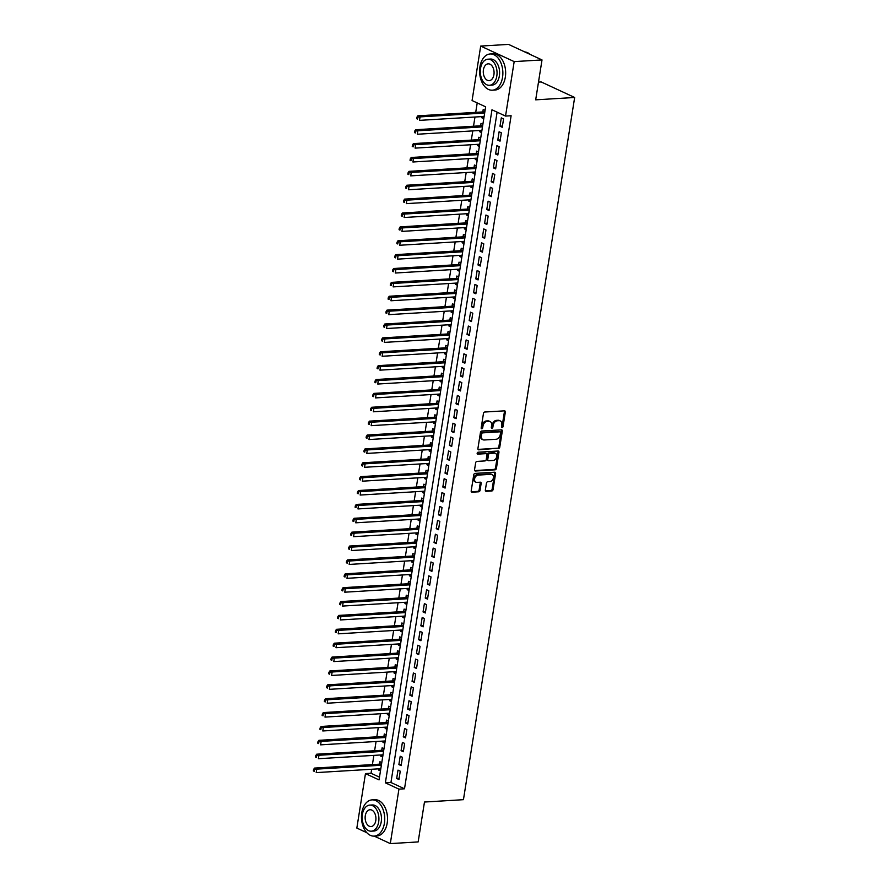 <?xml version="1.0" encoding="UTF-8"?>
<svg xmlns="http://www.w3.org/2000/svg" width="888" height="888" viewBox="0 0 888 888"><rect width="100%" height="100%" fill="white"/><g stroke="black" fill="none" stroke-linecap="round" stroke-linejoin="round"><path stroke-width="1.33" d="M502.109 427.605A0.999 0.722 114.9 0 0 503.03 426.606L505.328 412.132A1.421 1.032 114.9 0 0 504.44 410.844L484.77 412.021A1.421 1.032 114.9 0 0 483.461 413.453L481.174 427.927A0.999 0.722 114.9 0 0 482.695 427.838L482.994 425.963A4.562 3.308 114.9 0 1 487.19 421.389L488.822 421.289A4.562 3.308 114.9 0 1 490.054 421.511A4.562 3.308 114.9 0 1 491.63 425.441L491.33 427.317A0.999 0.722 114.9 0 0 492.862 427.217L493.162 425.352A4.562 3.308 114.9 0 1 497.347 420.779L498.989 420.679A4.562 3.308 114.9 0 1 500.221 420.901A4.562 3.308 114.9 0 1 501.798 424.83L501.498 426.706A0.999 0.722 114.9 0 0 502.109 427.605M501.509 427.106A0.999 0.722 114.9 0 0 502.131 426.185L504.417 411.721A1.421 1.032 114.9 0 0 504.295 410.844M481.174 428.327A0.999 0.722 114.9 0 0 481.796 427.417L482.095 425.541L482.994 425.963M491.341 427.716A0.999 0.722 114.9 0 0 491.963 426.806L492.252 424.93L493.162 425.352M485.348 490.043A1.421 1.032 114.9 0 0 486.224 491.33L491.752 490.997A1.421 1.032 114.9 0 0 493.062 489.577L495.604 473.504A1.421 1.032 114.9 0 0 494.727 472.205L475.047 473.393A1.421 1.032 114.9 0 0 473.748 474.814L471.195 490.886A1.421 1.032 114.9 0 0 472.072 492.185L478.743 491.786A1.421 1.032 114.9 0 0 480.053 490.354L481.141 483.483A1.421 1.032 114.9 0 0 480.264 482.184L476.956 482.384A3.807 2.764 114.9 0 1 475.935 482.195A3.807 2.764 114.9 0 1 474.769 478.232A3.807 2.764 114.9 0 1 478.11 475.091L491.064 474.314A3.807 2.764 114.9 0 1 492.085 474.503A3.807 2.764 114.9 0 1 493.251 478.466A3.807 2.764 114.9 0 1 489.91 481.607L487.745 481.729A1.421 1.032 114.9 0 0 486.446 483.161L485.348 490.043M366.833 832.7L356.843 828.071L365.468 773.603L379.043 779.897L485.647 106.838L472.072 100.544L480.697 46.076L508.535 44.4L542.013 59.929L535.686 99.833L574.658 97.48L463.447 799.677L424.475 802.031L418.148 841.924L390.309 843.6L374.17 836.108A18.137 11.611 -93.4 0 0 384.404 823.243A18.137 11.611 -93.4 0 0 372.005 799.888A18.137 11.611 -93.4 0 0 361.793 812.753A18.137 11.611 -93.4 0 0 374.192 836.108L376.967 835.941A18.137 11.611 -93.4 0 0 387.19 823.076A18.137 11.611 -93.4 0 0 374.791 799.722L372.005 799.888M542.013 59.929L514.174 61.605L505.538 116.073L491.974 109.779L385.37 782.839L398.945 789.132L390.309 843.6M497.114 112.166L390.942 782.495L404.506 788.799L511.111 115.74L505.538 116.073M404.506 788.799L398.945 789.132M498.457 448.64A1.421 1.032 114.9 0 0 499.766 447.208L502.308 431.135A1.421 1.032 114.9 0 0 501.431 429.836L481.762 431.024A1.421 1.032 114.9 0 0 480.452 432.456L477.911 448.529A1.421 1.032 114.9 0 0 478.787 449.828L497.558 448.218A1.421 1.032 114.9 0 0 498.867 446.797L501.409 430.713A1.421 1.032 114.9 0 0 501.287 429.848M498.956 452.325L496.414 468.398A1.421 1.032 114.9 0 1 495.104 469.819L475.424 471.006A1.421 1.032 114.9 0 1 474.547 469.708L475.646 462.837A1.421 1.032 114.9 0 1 476.945 461.405L484.926 460.928A1.421 1.032 114.9 0 0 486.236 459.496L486.957 454.934A1.421 1.032 114.9 0 0 486.08 453.635L477.777 454.134A0.999 0.722 114.9 0 1 478.077 452.225L498.079 451.026A1.421 1.032 114.9 0 1 498.956 452.325L498.057 451.903L495.504 467.976L496.414 468.398M378.788 768.83L378.588 770.063L380.619 769.94M381.785 762.603L379.909 761.738L379.52 764.168M380.985 754.955L380.786 756.188L382.817 756.065M383.982 748.728L382.106 747.863L381.718 750.282M383.183 741.08L382.983 742.313L385.015 742.19M386.18 734.853L384.304 733.976L383.916 736.407M385.381 727.194L385.181 728.426L387.212 728.304M388.378 720.978L386.502 720.101L386.114 722.532M387.579 713.319L387.379 714.551L389.41 714.429M390.576 707.092L388.7 706.226L388.311 708.657M389.776 699.444L389.577 700.676L391.608 700.554M392.774 693.217L390.898 692.351L390.509 694.782M391.974 685.569L391.775 686.801L393.806 686.679M394.971 679.342L393.095 678.476L392.707 680.896M394.172 671.694L393.972 672.926L396.004 672.793M397.169 665.467L395.293 664.59L394.905 667.021M396.37 657.808L396.17 659.04L398.201 658.918M399.367 651.581L397.491 650.715L397.103 653.146M398.568 643.933L398.368 645.165L400.399 645.043M401.565 637.706L399.689 636.84L399.3 639.271M400.766 630.058L400.566 631.29L402.597 631.168M403.763 623.831L401.887 622.965L401.498 625.396M402.963 616.183L402.764 617.415L404.795 617.293M405.96 609.956L404.084 609.09L403.696 611.51M405.161 602.297L404.961 603.529L406.993 603.407M408.158 596.081L406.282 595.204L405.894 597.635M407.359 588.422L407.159 589.654L409.19 589.532M410.356 582.195L408.48 581.329L408.091 583.76M409.557 574.547L409.357 575.779L411.388 575.657M412.554 568.32L410.678 567.454L410.289 569.885M411.755 560.672L411.555 561.904L413.586 561.782M414.752 554.445L412.876 553.579L412.487 555.999M413.952 546.797L413.753 548.029L415.784 547.907M416.949 540.57L415.073 539.693L414.685 542.124M416.15 532.911L415.95 534.143L417.982 534.021M419.147 526.695L417.271 525.818L416.883 528.249M418.348 519.036L418.148 520.268L420.179 520.146M421.345 512.809L419.469 511.943L419.081 514.374M420.546 505.161L420.346 506.393L422.377 506.271M423.543 498.934L421.667 498.068L421.278 500.499M422.744 491.286L422.544 492.518L424.575 492.396M425.741 485.059L423.865 484.193L423.476 486.613M424.941 477.411L424.742 478.632L426.773 478.51M427.938 471.184L426.062 470.307L425.674 472.738M427.139 463.525L426.939 464.757L428.971 464.635M430.136 457.298L428.26 456.432L427.872 458.863M429.337 449.65L429.137 450.882L431.168 450.76M432.334 443.423L430.458 442.557L430.07 444.988M431.535 435.775L431.335 437.007L433.366 436.885M434.532 429.548L432.656 428.682L432.267 431.102M433.733 421.9L433.533 423.132L435.564 423.01M436.73 415.673L434.854 414.796L434.465 417.227M435.93 408.014L435.731 409.246L437.762 409.124M438.927 401.798L437.051 400.921L436.663 403.352M438.128 394.139L437.928 395.371L439.96 395.249M441.125 387.912L439.249 387.046L438.872 389.477M440.326 380.264L440.126 381.496L442.157 381.374M443.323 374.037L441.447 373.171L441.07 375.602M442.524 366.389L442.324 367.621L444.355 367.499M445.521 360.162L443.645 359.296L443.267 361.716M444.721 352.514L444.522 353.746L446.553 353.624M447.719 346.287L445.843 345.41L445.465 347.841M446.919 338.628L446.72 339.86L448.751 339.738M449.916 332.412L448.04 331.535L447.663 333.966M449.117 324.753L448.917 325.985L450.949 325.863M452.114 318.526L450.238 317.66L449.861 320.091M451.315 310.878L451.115 312.11L453.146 311.988M454.312 304.651L452.436 303.785L452.059 306.216M453.513 297.003L453.313 298.235L455.344 298.113M456.51 290.776L454.634 289.91L454.256 292.33M455.711 283.128L455.511 284.349L457.542 284.227M458.708 276.901L456.832 276.024L456.454 278.455M457.908 269.242L457.709 270.474L459.74 270.352M460.905 263.014L459.029 262.149L458.652 264.58M460.106 255.367L459.917 256.599L461.938 256.477M463.103 249.139L461.227 248.274L460.85 250.705M462.304 241.492L462.115 242.724L464.135 242.602M465.301 235.264L463.425 234.399L463.048 236.819M464.502 227.617L464.313 228.849L466.333 228.727M467.499 221.389L465.623 220.513L465.245 222.944M466.7 213.731L466.511 214.963L468.531 214.841M469.697 207.514L467.821 206.638L467.443 209.069M468.897 199.856L468.709 201.088L470.729 200.966M471.894 193.628L470.018 192.763L469.641 195.194M471.095 185.981L470.906 187.213L472.938 187.091M474.092 179.753L472.216 178.888L471.839 181.319M473.293 172.106L473.104 173.338L475.136 173.216M476.29 165.878L474.414 165.013L474.037 167.432M475.491 158.231L475.302 159.463L477.333 159.329M478.488 152.003L476.612 151.127L476.234 153.557M477.689 144.344L477.5 145.577L479.531 145.454M480.686 138.117L478.81 137.252L478.432 139.682M479.886 130.469L479.698 131.702L481.729 131.579M482.883 124.242L481.007 123.377L480.63 125.807M502.242 127.273L503.563 118.948L501.298 117.893L499.988 126.218L502.242 127.273M500.044 141.148L501.365 132.823L499.1 131.768L497.791 140.093L500.044 141.148M497.846 155.023L499.167 146.698L496.903 145.654L495.582 153.979L497.846 155.023M495.648 168.898L496.969 160.573L494.705 159.529L493.384 167.854L495.648 168.898M493.451 182.784L494.771 174.448L492.507 173.404L491.186 181.729L493.451 182.784M491.253 196.659L492.574 188.334L490.309 187.279L488.988 195.604L491.253 196.659M489.055 210.534L490.376 202.209L488.111 201.154L486.791 209.49L489.055 210.534M486.857 224.409L488.178 216.084L485.914 215.04L484.593 223.365L486.857 224.409M484.659 238.284L485.98 229.959L483.716 228.915L482.395 237.24L484.659 238.284M482.462 252.17L483.782 243.845L481.518 242.79L480.197 251.115L482.462 252.17M480.264 266.045L481.585 257.72L479.32 256.665L477.999 264.99L480.264 266.045M478.066 279.92L479.387 271.595L477.122 270.54L475.802 278.876L478.066 279.92M475.868 293.795L477.189 285.47L474.925 284.426L473.604 292.751L475.868 293.795M473.67 307.681L474.991 299.345L472.727 298.301L471.406 306.626L473.67 307.681M471.473 321.556L472.793 313.231L470.529 312.176L469.208 320.501L471.473 321.556M469.275 335.431L470.596 327.106L468.331 326.051L467.01 334.376L469.275 335.431M467.077 349.306L468.398 340.981L466.133 339.938L464.813 348.263L467.077 349.306M464.879 363.181L466.2 354.856L463.936 353.813L462.615 362.138L464.879 363.181M462.681 377.067L464.002 368.742L461.738 367.688L460.417 376.013L462.681 377.067M460.484 390.942L461.804 382.617L459.54 381.563L458.219 389.888L460.484 390.942M458.286 404.817L459.607 396.492L457.342 395.438L456.021 403.774L458.286 404.817M456.088 418.692L457.409 410.367L455.144 409.324L453.824 417.649L456.088 418.692M453.89 432.578L455.211 424.242L452.947 423.199L451.626 431.524L453.89 432.578M451.692 446.453L453.013 438.128L450.749 437.074L449.428 445.399L451.692 446.453M449.495 460.328L450.815 452.003L448.551 450.949L447.23 459.274L449.495 460.328M447.297 474.203L448.618 465.878L446.353 464.824L445.032 473.16L447.297 474.203M445.099 488.078L446.42 479.753L444.155 478.71L442.835 487.035L445.099 488.078M442.901 501.964L444.222 493.628L441.958 492.585L440.637 500.91L442.901 501.964M440.703 515.839L442.024 507.514L439.76 506.46L438.439 514.785L440.703 515.839M438.506 529.714L439.826 521.389L437.562 520.335L436.241 528.66L438.506 529.714M436.308 543.589L437.629 535.264L435.364 534.221L434.043 542.546L436.308 543.589M434.11 557.464L435.431 549.139L433.166 548.096L431.846 556.421L434.11 557.464M431.912 571.35L433.233 563.025L430.969 561.971L429.648 570.296L431.912 571.35M429.714 585.225L431.035 576.9L428.771 575.846L427.45 584.171L429.714 585.225M427.517 599.1L428.837 590.775L426.573 589.721L425.252 598.057L427.517 599.1M425.319 612.975L426.64 604.65L424.375 603.607L423.054 611.932L425.319 612.975M423.121 626.861L424.442 618.525L422.177 617.482L420.857 625.807L423.121 626.861M420.923 640.736L422.244 632.411L419.98 631.357L418.659 639.682L420.923 640.736M418.725 654.611L420.046 646.286L417.782 645.232L416.461 653.557L418.725 654.611M416.528 668.486L417.837 660.161L415.584 659.118L414.263 667.443L416.528 668.486M414.33 682.361L415.639 674.036L413.386 672.993L412.065 681.318L414.33 682.361M412.132 696.248L413.442 687.911L411.188 686.868L409.868 695.193L412.132 696.248M409.934 710.123L411.244 701.798L408.991 700.743L407.67 709.068L409.934 710.123M407.736 723.998L409.046 715.673L406.793 714.618L405.472 722.954L407.736 723.998M405.539 737.873L406.848 729.548L404.595 728.504L403.274 736.829L405.539 737.873M403.341 751.748L404.651 743.423L402.397 742.379L401.076 750.704L403.341 751.748M401.143 765.634L402.453 757.309L400.199 756.254L398.879 764.579L401.143 765.634M398.002 770.129L396.681 778.454L398.945 779.509L400.255 771.184L398.002 770.129M477.211 102.93L475.713 112.354M474.98 117.027L473.515 126.229M472.782 130.902L471.317 140.115M470.585 144.777L469.119 153.99M468.387 158.652L466.922 167.865M466.189 172.527L464.724 181.74M463.991 186.413L462.526 195.615M461.793 200.288L460.328 209.501M459.596 214.163L458.13 223.376M457.398 228.038L455.933 237.251M455.2 241.913L453.735 251.126M453.002 255.8L451.537 265.001M450.804 269.675L449.339 278.888M448.607 283.55L447.141 292.763M446.409 297.425L444.944 306.638M444.211 311.311L442.746 320.513M442.013 325.186L440.548 334.399M439.815 339.061L438.35 348.274M437.618 352.936L436.152 362.149M435.42 366.811L433.955 376.024M433.222 380.697L431.757 389.899M431.024 394.572L429.559 403.785M428.826 408.447L427.361 417.66M426.629 422.322L425.163 431.535M424.431 436.197L422.966 445.41M422.233 450.083L420.768 459.296M420.024 463.958L418.57 473.171M417.826 477.833L416.372 487.046M415.628 491.708L414.174 500.921M413.431 505.594L411.976 514.796M411.233 519.469L409.779 528.682M409.035 533.344L407.581 542.557M406.837 547.219L405.383 556.432M404.639 561.094L403.185 570.307M402.442 574.98L400.988 584.182M400.244 588.855L398.79 598.068M398.046 602.73L396.592 611.943M395.848 616.605L394.394 625.818M393.65 630.48L392.196 639.693M391.453 644.366L389.999 653.579M389.255 658.241L387.801 667.454M387.057 672.116L385.603 681.329M384.859 685.991L383.405 695.204M382.661 699.877L381.207 709.079M380.464 713.752L379.01 722.965M378.266 727.627L376.812 736.84M376.068 741.502L374.614 750.715M373.87 755.377L372.416 764.59M371.672 769.263L371.04 773.259L379.476 777.178M485.081 110.367L483.205 109.502L482.828 111.932M482.084 116.594L481.895 117.827L483.76 118.692M479.698 131.702L481.562 132.567M477.5 145.577L479.365 146.453M475.302 159.463L477.167 160.328M473.104 173.338L474.969 174.203M470.906 187.213L472.771 188.078M468.709 201.088L470.573 201.953M466.511 214.963L468.376 215.84M464.313 228.849L466.178 229.715M462.115 242.724L463.98 243.59M459.917 256.599L461.782 257.464M457.709 270.474L459.584 271.351M455.511 284.349L457.387 285.226M453.313 298.235L455.189 299.101M451.115 312.11L452.991 312.976M448.917 325.985L450.793 326.851M446.72 339.86L448.595 340.737M444.522 353.746L446.398 354.612M442.324 367.621L444.2 368.487M440.126 381.496L442.002 382.362M437.928 395.371L439.804 396.248M435.731 409.246L437.606 410.123M433.533 423.132L435.409 423.998M431.335 437.007L433.211 437.873M429.137 450.882L431.013 451.748M426.939 464.757L428.815 465.634M424.742 478.632L426.617 479.509M422.544 492.518L424.42 493.384M420.346 506.393L422.222 507.259M418.148 520.268L420.024 521.134M415.95 534.143L417.826 535.02M413.753 548.029L415.628 548.895M411.555 561.904L413.431 562.77M409.357 575.779L411.233 576.645M407.159 589.654L409.035 590.531M404.961 603.529L406.837 604.406M402.764 617.415L404.639 618.281M400.566 631.29L402.442 632.156M398.368 645.165L400.244 646.031M396.17 659.04L398.046 659.917M393.972 672.926L395.848 673.792M391.775 686.801L393.65 687.667M389.577 700.676L391.453 701.542M387.379 714.551L389.255 715.417M385.181 728.426L387.057 729.303M382.983 742.313L384.859 743.178M380.786 756.188L382.661 757.053M378.588 770.063L380.464 770.928M574.658 97.48L541.192 81.951L538.494 82.107M480.697 46.076L514.174 61.605M371.04 773.259L365.468 773.603M390.942 782.495L385.37 782.839M481.895 117.827L483.927 117.704M499.988 126.218L502.43 126.074M497.791 140.093L500.233 139.949M495.582 153.979L498.035 153.824M493.384 167.854L495.837 167.71M491.186 181.729L493.639 181.585M488.988 195.604L491.441 195.46M486.791 209.49L489.244 209.335M484.593 223.365L487.046 223.21M482.395 237.24L484.848 237.096M480.197 251.115L482.65 250.971M477.999 264.99L480.452 264.846M475.802 278.876L478.255 278.721M473.604 292.751L476.057 292.607M471.406 306.626L473.859 306.482M469.208 320.501L471.661 320.357M467.01 334.376L469.463 334.232M464.813 348.263L467.266 348.107M462.615 362.138L465.068 361.993M460.417 376.013L462.87 375.868M458.219 389.888L460.672 389.743M456.021 403.774L458.474 403.618M453.824 417.649L456.277 417.493M451.626 431.524L454.079 431.379M449.428 445.399L451.881 445.254M447.23 459.274L449.683 459.129M445.032 473.16L447.485 473.004M442.835 487.035L445.288 486.89M440.637 500.91L443.09 500.765M438.439 514.785L440.892 514.64M436.241 528.66L438.694 528.515M434.043 542.546L436.496 542.39M431.846 556.421L434.299 556.277M429.648 570.296L432.101 570.152M427.45 584.171L429.903 584.027M425.252 598.057L427.705 597.902M423.054 611.932L425.507 611.777M420.857 625.807L423.31 625.663M418.659 639.682L421.112 639.538M416.461 653.557L418.914 653.413M414.263 667.443L416.716 667.288M412.065 681.318L414.518 681.174M409.868 695.193L412.321 695.049M407.67 709.068L410.123 708.924M405.472 722.954L407.925 722.799M403.274 736.829L405.727 736.674M401.076 750.704L403.529 750.56M398.879 764.579L401.332 764.435M396.681 778.454L399.134 778.31M500.221 420.901L499.311 420.479A4.562 3.308 114.9 0 0 498.079 420.257L498.989 420.679M492.252 424.93A4.562 3.308 114.9 0 1 496.448 420.357L498.079 420.257M490.054 421.511L489.144 421.101A4.562 3.308 114.9 0 0 487.923 420.868L488.822 421.289M482.095 425.541A4.562 3.308 114.9 0 1 486.28 420.968L487.923 420.868M478.033 449.395L497.558 448.218M500.543 432.734A0.999 0.722 114.9 0 0 499.933 431.823L482.661 432.867A0.999 0.722 114.9 0 0 481.74 433.866L481.429 435.841A4.562 3.308 114.9 0 0 483.017 439.76A4.562 3.308 114.9 0 0 484.238 439.982L496.048 439.271A4.562 3.308 114.9 0 0 500.233 434.709L500.543 432.734M499.511 431.624A0.999 0.722 114.9 0 0 499.023 431.401L499.933 431.823M483.017 439.76L482.106 439.338A4.562 3.308 114.9 0 1 480.53 435.42L480.841 433.444A0.999 0.722 114.9 0 1 481.762 432.445L499.023 431.401M474.669 470.573L494.194 469.397A1.421 1.032 114.9 0 0 495.504 467.976M485.869 453.535A1.421 1.032 114.9 0 0 485.181 453.213L477.189 453.701M493.206 460.428A3.807 2.764 114.9 0 0 496.547 457.287A3.807 2.764 114.9 0 0 495.393 453.324A3.807 2.764 114.9 0 0 494.361 453.135L489.799 453.413A1.421 1.032 114.9 0 0 488.489 454.845L487.767 459.407A1.421 1.032 114.9 0 0 488.644 460.694L493.206 460.428M495.393 453.324L494.483 452.902A3.807 2.764 114.9 0 0 493.462 452.714L494.361 453.135M488.267 460.628L487.357 460.206A1.421 1.032 114.9 0 1 486.868 458.985L487.59 454.423A1.421 1.032 114.9 0 1 488.9 452.991L493.462 452.714M498.057 451.903A1.421 1.032 114.9 0 0 497.935 451.037M492.085 474.503L491.186 474.081A3.807 2.764 114.9 0 0 490.154 473.892L491.064 474.314M475.935 482.195L475.025 481.773A3.807 2.764 114.9 0 1 473.859 477.811A3.807 2.764 114.9 0 1 477.211 474.68L490.154 473.892M471.317 491.763L477.833 491.364A1.421 1.032 114.9 0 0 479.143 489.943L480.23 483.061A1.421 1.032 114.9 0 0 480.119 482.195M485.47 490.909L490.842 490.587A1.421 1.032 114.9 0 0 492.152 489.155L494.694 473.082A1.421 1.032 114.9 0 0 494.583 472.216M484.926 111.344L484.149 111.744A1.454 1.054 -65.1 0 1 483.716 111.877L417.793 115.84L420.057 116.894L419.502 120.368L484.115 116.472M484.67 112.998L420.057 116.894L416.861 117.283L416.639 118.67L417.549 119.092L417.771 117.704M417.549 119.092L416.639 118.67M416.861 117.283L417.793 115.84M530.236 54.468A18.137 11.611 -93.4 0 0 524.83 51.959M502.541 77.334A18.137 11.611 -93.4 0 0 490.143 53.979A18.137 11.611 -93.4 0 0 479.931 66.833A18.137 11.611 -93.4 0 0 492.329 90.199A18.137 11.611 -93.4 0 0 502.541 77.334M492.329 90.199L495.116 90.021A18.137 11.611 -93.4 0 0 505.328 77.167A18.137 11.611 -93.4 0 0 492.929 53.813L490.143 53.979M487.889 59.196L490.454 59.041A13.065 8.358 86.6 0 1 499.378 75.857A13.065 8.358 86.6 0 1 492.019 85.126L489.466 85.281A13.065 8.358 -93.4 0 0 496.814 76.013A13.065 8.358 -93.4 0 0 487.889 59.196A13.065 8.358 -93.4 0 0 480.53 68.465A13.065 8.358 -93.4 0 0 489.466 85.281M483.427 69.808A8.414 5.383 -93.4 0 0 489.177 80.642A8.414 5.383 -93.4 0 0 493.928 74.67A8.414 5.383 -93.4 0 0 488.167 63.836A8.414 5.383 -93.4 0 0 483.427 69.808M369.752 805.105L372.316 804.961A13.065 8.358 86.6 0 1 381.241 821.777A13.065 8.358 86.6 0 1 373.881 831.035L371.317 831.19A13.065 8.358 -93.4 0 0 378.677 821.922A13.065 8.358 -93.4 0 0 369.752 805.105A13.065 8.358 -93.4 0 0 362.393 814.374A13.065 8.358 -93.4 0 0 371.317 831.19M365.29 815.717A8.414 5.383 -93.4 0 0 371.04 826.55A8.414 5.383 -93.4 0 0 375.779 820.579A8.414 5.383 -93.4 0 0 370.03 809.745A8.414 5.383 -93.4 0 0 365.29 815.717M482.728 125.219L481.951 125.63A1.454 1.054 -65.1 0 1 481.518 125.752L415.595 129.726L417.86 130.769L417.305 134.243L481.918 130.347M482.473 126.884L417.86 130.769L414.663 131.169L414.441 132.556L415.351 132.967L415.573 131.579M415.351 132.967L414.441 132.556M414.663 131.169L415.595 129.726M480.53 139.094L479.753 139.505A1.454 1.054 -65.1 0 1 479.32 139.627L413.397 143.601L415.662 144.644L415.107 148.118L479.72 144.222M480.275 140.759L415.662 144.644L412.465 145.044L412.243 146.431L413.153 146.853L413.375 145.466M413.153 146.853L412.243 146.431M412.465 145.044L413.397 143.601M478.332 152.969L477.555 153.38A1.454 1.054 -65.1 0 1 477.122 153.502L411.2 157.476L413.464 158.53L412.909 161.993L477.522 158.108M478.077 154.634L413.464 158.53L410.267 158.919L410.045 160.306L410.955 160.728L411.177 159.341M410.955 160.728L410.045 160.306M410.267 158.919L411.2 157.476M476.135 166.855L475.358 167.255A1.454 1.054 -65.1 0 1 474.925 167.388L409.002 171.351L411.266 172.405L410.711 175.868L475.324 171.983M475.879 168.509L411.266 172.405L408.069 172.794L407.847 174.181L408.758 174.603L408.98 173.216M408.758 174.603L407.847 174.181M408.069 172.794L409.002 171.351M473.937 180.73L473.16 181.13A1.454 1.054 -65.1 0 1 472.727 181.263L406.804 185.237L409.068 186.28L408.513 189.755L473.126 185.858M473.681 182.384L409.068 186.28L405.872 186.68L405.65 188.067L406.56 188.478L406.771 187.091M406.56 188.478L405.65 188.067M405.872 186.68L406.804 185.237M471.739 194.605L470.962 195.016A1.454 1.054 -65.1 0 1 470.529 195.138L404.606 199.112L406.871 200.155L406.316 203.63L470.929 199.733M471.484 196.27L406.871 200.155L403.674 200.555L403.452 201.942L404.362 202.364L404.573 200.977M404.362 202.364L403.452 201.942M403.674 200.555L404.606 199.112M469.541 208.48L468.764 208.891A1.454 1.054 -65.1 0 1 468.331 209.013L402.408 212.987L404.673 214.041L404.118 217.505L468.731 213.608M469.286 210.145L404.673 214.041L401.476 214.43L401.254 215.817L402.164 216.239L402.375 214.852M402.164 216.239L401.254 215.817M401.476 214.43L402.408 212.987M467.343 222.355L466.566 222.766A1.454 1.054 -65.1 0 1 466.133 222.888L400.211 226.862L402.475 227.916L401.92 231.38L466.533 227.495M467.088 224.02L402.475 227.916L399.278 228.305L399.056 229.692L399.966 230.114L400.177 228.727M399.966 230.114L399.056 229.692M399.278 228.305L400.211 226.862M465.146 236.241L464.369 236.641A1.454 1.054 -65.1 0 1 463.936 236.774L398.013 240.737L400.277 241.791L399.722 245.255L464.335 241.37M464.89 237.895L400.277 241.791L397.08 242.18L396.858 243.567L397.769 243.989L397.979 242.602M397.769 243.989L396.858 243.567M397.08 242.18L398.013 240.737M462.948 250.116L462.171 250.527A1.454 1.054 -65.1 0 1 461.738 250.649L395.815 254.623L398.079 255.666L397.524 259.141L462.137 255.245M462.692 251.781L398.079 255.666L394.883 256.066L394.661 257.453L395.571 257.864L395.782 256.477M395.571 257.864L394.661 257.453M394.883 256.066L395.815 254.623M460.75 263.991L459.973 264.402A1.454 1.054 -65.1 0 1 459.54 264.524L393.617 268.498L395.882 269.541L395.327 273.016L459.94 269.12M460.484 265.656L395.882 269.541L392.685 269.941L392.463 271.328L393.373 271.75L393.584 270.363M393.373 271.75L392.463 271.328M392.685 269.941L393.617 268.498M458.552 277.866L457.775 278.277A1.454 1.054 -65.1 0 1 457.342 278.399L391.419 282.373L393.684 283.427L393.129 286.891L457.742 282.995M458.286 279.531L393.684 283.427L390.487 283.816L390.265 285.203L391.175 285.625L391.386 284.238M391.175 285.625L390.265 285.203M390.487 283.816L391.419 282.373M456.354 291.752L455.577 292.152A1.454 1.054 -65.1 0 1 455.144 292.274L389.221 296.248L391.486 297.302L390.931 300.766L455.544 296.881M456.088 293.406L391.486 297.302L388.289 297.691L388.067 299.078L388.977 299.5L389.188 298.113M388.977 299.5L388.067 299.078M388.289 297.691L389.221 296.248M454.156 305.627L453.38 306.027A1.454 1.054 -65.1 0 1 452.947 306.16L387.024 310.123L389.288 311.177L388.733 314.652L453.346 310.756M453.89 307.281L389.288 311.177L386.091 311.566L385.869 312.953L386.78 313.375L386.99 311.988M386.78 313.375L385.869 312.953M386.091 311.566L387.024 310.123M451.959 319.502L451.182 319.913A1.454 1.054 -65.1 0 1 450.749 320.035L384.826 324.009L387.09 325.052L386.535 328.527L451.148 324.631M451.692 321.167L387.09 325.052L383.894 325.452L383.671 326.84L384.582 327.261L384.793 325.874M384.582 327.261L383.671 326.84M383.894 325.452L384.826 324.009M449.761 333.377L448.984 333.788A1.454 1.054 -65.1 0 1 448.551 333.91L382.628 337.884L384.893 338.927L384.338 342.402L448.951 338.506M449.495 335.042L384.893 338.927L381.696 339.327L381.474 340.715L382.384 341.136L382.595 339.749M382.384 341.136L381.474 340.715M381.696 339.327L382.628 337.884M447.563 347.252L446.786 347.663A1.454 1.054 -65.1 0 1 446.353 347.785L380.43 351.759L382.695 352.814L382.14 356.277L446.753 352.392M447.297 348.917L382.695 352.814L379.498 353.202L379.276 354.59L380.186 355.011L380.397 353.624M380.186 355.011L379.276 354.59M379.498 353.202L380.43 351.759M445.365 361.139L444.588 361.538A1.454 1.054 -65.1 0 1 444.155 361.671L378.233 365.634L380.497 366.689L379.942 370.152L444.555 366.267M445.099 362.792L380.497 366.689L377.3 367.077L377.078 368.465L377.977 368.886L378.199 367.499M377.977 368.886L377.078 368.465M377.3 367.077L378.233 365.634M443.168 375.014L442.391 375.424A1.454 1.054 -65.1 0 1 441.958 375.546L376.035 379.52L378.299 380.564L377.744 384.038L442.357 380.142M442.901 376.667L378.299 380.564L375.102 380.963L374.88 382.351L375.779 382.761L376.001 381.374M375.779 382.761L374.88 382.351M375.102 380.963L376.035 379.52M440.97 388.889L440.193 389.299A1.454 1.054 -65.1 0 1 439.76 389.421L373.837 393.395L376.101 394.439L375.546 397.913L440.159 394.017M440.703 390.554L376.101 394.439L372.905 394.838L372.683 396.226L373.582 396.647L373.804 395.26M373.582 396.647L372.683 396.226M372.905 394.838L373.837 393.395M438.772 402.764L437.995 403.174A1.454 1.054 -65.1 0 1 437.562 403.296L371.639 407.27L373.904 408.325L373.349 411.788L437.962 407.892M438.506 404.429L373.904 408.325L370.707 408.713L370.485 410.101L371.384 410.522L371.606 409.135M371.384 410.522L370.485 410.101M370.707 408.713L371.639 407.27M436.574 416.65L435.797 417.049A1.454 1.054 -65.1 0 1 435.364 417.171L369.441 421.145L371.706 422.2L371.151 425.663L435.764 421.778M436.308 418.304L371.706 422.2L368.509 422.588L368.287 423.976L369.186 424.397L369.408 423.01M369.186 424.397L368.287 423.976M368.509 422.588L369.441 421.145M434.376 430.525L433.599 430.924A1.454 1.054 -65.1 0 1 433.166 431.057L367.244 435.02L369.508 436.075L368.953 439.549L433.566 435.653M434.11 432.179L369.508 436.075L366.311 436.463L366.089 437.851L366.988 438.272L367.21 436.885M366.988 438.272L366.089 437.851M366.311 436.463L367.244 435.02M432.179 444.4L431.401 444.81A1.454 1.054 -65.1 0 1 430.969 444.932L365.046 448.906L367.31 449.95L366.755 453.424L431.368 449.528M431.912 446.065L367.31 449.95L364.113 450.349L363.891 451.737L364.79 452.147L365.012 450.76M364.79 452.147L363.891 451.737M364.113 450.349L365.046 448.906M429.981 458.275L429.204 458.685A1.454 1.054 -65.1 0 1 428.771 458.807L362.848 462.781L365.112 463.825L364.557 467.299L429.17 463.403M429.714 459.94L365.112 463.825L361.916 464.224L361.694 465.612L362.593 466.034L362.815 464.646M362.593 466.034L361.694 465.612M361.916 464.224L362.848 462.781M427.783 472.15L427.006 472.56A1.454 1.054 -65.1 0 1 426.573 472.682L360.65 476.656L362.915 477.711L362.36 481.174L426.973 477.289M427.517 473.815L362.915 477.711L359.718 478.099L359.496 479.487L360.395 479.909L360.617 478.521M360.395 479.909L359.496 479.487M359.718 478.099L360.65 476.656M425.585 486.036L424.808 486.435A1.454 1.054 -65.1 0 1 424.375 486.569L358.452 490.531L360.717 491.586L360.162 495.049L424.775 491.164M425.319 487.69L360.717 491.586L357.52 491.974L357.298 493.362L358.197 493.784L358.419 492.396M358.197 493.784L357.298 493.362M357.52 491.974L358.452 490.531M423.387 499.911L422.61 500.31A1.454 1.054 -65.1 0 1 422.177 500.444L356.255 504.417L358.519 505.461L357.964 508.935L422.577 505.039M423.121 501.565L358.519 505.461L355.322 505.849L355.1 507.248L355.999 507.659L356.221 506.271M355.999 507.659L355.1 507.248M355.322 505.849L356.255 504.417M421.19 513.786L420.413 514.196A1.454 1.054 -65.1 0 1 419.98 514.319L354.057 518.292L356.321 519.336L355.766 522.81L420.379 518.914M420.923 515.451L356.321 519.336L353.124 519.735L352.902 521.123L353.801 521.545L354.023 520.157M353.801 521.545L352.902 521.123M353.124 519.735L354.057 518.292M418.992 527.661L418.215 528.071A1.454 1.054 -65.1 0 1 417.782 528.194L351.859 532.167L354.123 533.211L353.568 536.685L418.181 532.789M418.725 529.326L354.123 533.211L350.927 533.61L350.704 534.998L351.604 535.42L351.826 534.032M351.604 535.42L350.704 534.998M350.927 533.61L351.859 532.167M416.794 541.536L416.006 541.946A1.454 1.054 -65.1 0 1 415.584 542.069L349.661 546.042L351.914 547.097L351.371 550.56L415.984 546.675M416.528 543.201L351.914 547.097L348.729 547.485L348.507 548.873L349.406 549.295L349.628 547.907M349.406 549.295L348.507 548.873M348.729 547.485L349.661 546.042M414.596 555.422L413.808 555.821A1.454 1.054 -65.1 0 1 413.386 555.955L347.463 559.917L349.717 560.972L349.173 564.435L413.786 560.55M414.33 557.076L349.717 560.972L346.531 561.36L346.309 562.748L347.208 563.17L347.43 561.782M347.208 563.17L346.309 562.748M346.531 561.36L347.463 559.917M412.398 569.297L411.61 569.708A1.454 1.054 -65.1 0 1 411.188 569.83L345.266 573.803L347.519 574.847L346.975 578.321L411.588 574.425M412.132 570.951L347.519 574.847L344.333 575.246L344.111 576.634L345.01 577.045L345.232 575.657M345.01 577.045L344.111 576.634M344.333 575.246L345.266 573.803M410.201 583.172L409.412 583.583A1.454 1.054 -65.1 0 1 408.991 583.705L343.068 587.678L345.321 588.722L344.777 592.196L409.39 588.3M409.934 584.837L345.321 588.722L342.135 589.121L341.913 590.509L342.812 590.931L343.034 589.543M342.812 590.931L341.913 590.509M342.135 589.121L343.068 587.678M408.003 597.047L407.215 597.458A1.454 1.054 -65.1 0 1 406.793 597.58L340.87 601.553L343.123 602.608L342.579 606.071L407.192 602.175M407.736 598.712L343.123 602.608L339.938 602.996L339.716 604.384L340.615 604.806L340.837 603.418M340.615 604.806L339.716 604.384M339.938 602.996L340.87 601.553M405.805 610.933L405.017 611.333A1.454 1.054 -65.1 0 1 404.595 611.455L338.672 615.428L340.925 616.483L340.382 619.946L404.995 616.061M405.539 612.587L340.925 616.483L337.74 616.871L337.518 618.259L338.417 618.681L338.639 617.293M338.417 618.681L337.518 618.259M337.74 616.871L338.672 615.428M403.607 624.808L402.819 625.208A1.454 1.054 -65.1 0 1 402.397 625.341L336.474 629.303L338.728 630.358L338.184 633.832L402.797 629.936M403.341 626.462L338.728 630.358L335.542 630.746L335.32 632.134L336.219 632.556L336.441 631.168M336.219 632.556L335.32 632.134M335.542 630.746L336.474 629.303M401.409 638.683L400.621 639.094A1.454 1.054 -65.1 0 1 400.199 639.216L334.276 643.19L336.53 644.233L335.986 647.707L400.599 643.811M401.143 640.348L336.53 644.233L333.344 644.633L333.122 646.02L334.021 646.431L334.243 645.043M334.021 646.431L333.122 646.02M333.344 644.633L334.276 643.19M399.212 652.558L398.423 652.969A1.454 1.054 -65.1 0 1 397.991 653.091L332.079 657.065L334.332 658.108L333.788 661.582L398.401 657.686M398.945 654.223L334.332 658.108L331.135 658.508L330.924 659.895L331.823 660.317L332.045 658.929M331.823 660.317L330.924 659.895M331.135 658.508L332.079 657.065M397.014 666.433L396.226 666.844A1.454 1.054 -65.1 0 1 395.793 666.966L329.881 670.94L332.134 671.994L331.59 675.457L396.203 671.572M396.747 668.098L332.134 671.994L328.937 672.383L328.726 673.77L329.626 674.192L329.848 672.804M329.626 674.192L328.726 673.77M328.937 672.383L329.881 670.94M394.816 680.319L394.028 680.719A1.454 1.054 -65.1 0 1 393.595 680.852L327.683 684.815L329.936 685.869L329.393 689.332L394.006 685.447M394.55 681.973L329.936 685.869L326.74 686.258L326.529 687.645L327.428 688.067L327.65 686.679M327.428 688.067L326.529 687.645M326.74 686.258L327.683 684.815M392.618 694.194L391.83 694.594A1.454 1.054 -65.1 0 1 391.397 694.727L325.485 698.701L327.739 699.744L327.195 703.218L391.808 699.322M392.352 695.848L327.739 699.744L324.542 700.144L324.331 701.531L325.23 701.942L325.452 700.554M325.23 701.942L324.331 701.531M324.542 700.144L325.485 698.701M390.42 708.069L389.632 708.48A1.454 1.054 -65.1 0 1 389.199 708.602L323.288 712.576L325.541 713.619L324.997 717.093L389.61 713.197M390.154 709.734L325.541 713.619L322.344 714.019L322.133 715.406L323.032 715.828L323.254 714.44M323.032 715.828L322.133 715.406M322.344 714.019L323.288 712.576M388.223 721.944L387.434 722.355A1.454 1.054 -65.1 0 1 387.002 722.477L321.09 726.451L323.343 727.505L322.799 730.968L387.412 727.072M387.956 723.609L323.343 727.505L320.146 727.894L319.935 729.281L320.834 729.703L321.056 728.315M320.834 729.703L319.935 729.281M320.146 727.894L321.09 726.451M386.025 735.819L385.237 736.23A1.454 1.054 -65.1 0 1 384.804 736.352L318.892 740.326L321.145 741.38L320.601 744.843L385.203 740.958M385.758 737.484L321.145 741.38L317.948 741.769L317.738 743.156L318.637 743.578L318.859 742.19M318.637 743.578L317.738 743.156M317.948 741.769L318.892 740.326M383.827 749.705L383.039 750.105A1.454 1.054 -65.1 0 1 382.606 750.238L316.694 754.201L318.947 755.255L318.404 758.718L383.006 754.833M383.561 751.359L318.947 755.255L315.751 755.644L315.54 757.031L316.439 757.453L316.661 756.065M316.439 757.453L315.54 757.031M315.751 755.644L316.694 754.201M381.629 763.58L380.841 763.991A1.454 1.054 -65.1 0 1 380.408 764.113L314.496 768.087L316.75 769.13L316.206 772.604L380.808 768.708M381.363 765.245L316.75 769.13L313.553 769.53L313.342 770.917L314.241 771.328L314.463 769.94M314.241 771.328L313.342 770.917M313.553 769.53L314.496 768.087M502.131 426.185L503.03 426.606M481.796 427.417L482.695 427.838M491.963 426.806L492.862 427.217M496.448 420.357L497.347 420.779M486.28 420.968L487.19 421.389M504.417 411.721L505.328 412.132M478.099 449.506L478.787 449.828M501.409 430.713L502.308 431.135M498.867 446.797L499.766 447.208M481.762 432.445L482.661 432.867M480.841 433.444L481.74 433.866M480.53 435.42L481.429 435.841M494.194 469.397L495.104 469.819M474.747 470.684L475.424 471.006M485.181 453.213L486.08 453.635M488.9 452.991L489.799 453.413M487.59 454.423L488.489 454.845M486.868 458.985L487.767 459.407M477.211 474.68L478.11 475.091M480.23 483.061L481.141 483.483M479.143 489.943L480.053 490.354M477.833 491.364L478.743 491.786M471.384 491.874L472.072 492.185M494.694 473.082L495.604 473.504M492.152 489.155L493.062 489.577M490.842 490.587L491.752 490.997M485.547 491.02L486.224 491.33M484.149 111.744L484.815 112.055M483.716 111.877L484.77 112.365M481.951 125.63L482.617 125.941M481.518 125.752L482.573 126.24M479.753 139.505L480.419 139.816M479.32 139.627L480.375 140.115M477.555 153.38L478.221 153.691M477.122 153.502L478.177 153.99M475.358 167.255L476.024 167.566M474.925 167.388L475.979 167.876M473.16 181.13L473.826 181.441M472.727 181.263L473.781 181.751M470.962 195.016L471.628 195.327M470.529 195.138L471.584 195.626M468.764 208.891L469.43 209.202M468.331 209.013L469.386 209.501M466.566 222.766L467.232 223.077M466.133 222.888L467.188 223.376M464.369 236.641L465.035 236.952M463.936 236.774L464.99 237.263M462.171 250.527L462.837 250.827M461.738 250.649L462.792 251.138M459.973 264.402L460.639 264.713M459.54 264.524L460.595 265.013M457.775 278.277L458.441 278.588M457.342 278.399L458.397 278.888M455.577 292.152L456.243 292.463M455.144 292.274L456.199 292.763M453.38 306.027L454.046 306.338M452.947 306.16L454.001 306.649M451.182 319.913L451.848 320.224M450.749 320.035L451.803 320.524M448.984 333.788L449.65 334.099M448.551 333.91L449.606 334.399M446.786 347.663L447.452 347.974M446.353 347.785L447.408 348.274M444.588 361.538L445.254 361.849M444.155 361.671L445.21 362.16M442.391 375.424L443.057 375.724M441.958 375.546L443.012 376.035M440.193 389.299L440.859 389.61M439.76 389.421L440.814 389.91M437.995 403.174L438.661 403.485M437.562 403.296L438.605 403.785M435.797 417.049L436.463 417.36M435.364 417.171L436.408 417.66M433.599 430.924L434.265 431.235M433.166 431.057L434.21 431.546M431.401 444.81L432.068 445.121M430.969 444.932L432.012 445.421M429.204 458.685L429.87 458.996M428.771 458.807L429.814 459.296M427.006 472.56L427.672 472.871M426.573 472.682L427.616 473.171M424.808 486.435L425.474 486.746M424.375 486.569L425.419 487.046M422.61 500.31L423.276 500.621M422.177 500.444L423.221 500.932M420.413 514.196L421.079 514.507M419.98 514.319L421.023 514.807M418.215 528.071L418.881 528.382M417.782 528.194L418.825 528.682M416.006 541.946L416.683 542.257M415.584 542.069L416.627 542.557M413.808 555.821L414.485 556.132M413.386 555.955L414.43 556.443M411.61 569.708L412.287 570.007M411.188 569.83L412.232 570.318M409.412 583.583L410.09 583.893M408.991 583.705L410.034 584.193M407.215 597.458L407.892 597.768M406.793 597.58L407.836 598.068M405.017 611.333L405.694 611.643M404.595 611.455L405.638 611.943M402.819 625.208L403.496 625.518M402.397 625.341L403.441 625.829M400.621 639.094L401.298 639.404M400.199 639.216L401.243 639.704M398.423 652.969L399.101 653.279M397.991 653.091L399.045 653.579M396.226 666.844L396.903 667.154M395.793 666.966L396.847 667.454M394.028 680.719L394.705 681.029M393.595 680.852L394.649 681.34M391.83 694.594L392.507 694.904M391.397 694.727L392.452 695.215M389.632 708.48L390.298 708.791M389.199 708.602L390.254 709.09M387.434 722.355L388.1 722.666M387.002 722.477L388.056 722.965M385.237 736.23L385.903 736.541M384.804 736.352L385.858 736.84M383.039 750.105L383.705 750.416M382.606 750.238L383.66 750.726M380.841 763.991L381.507 764.291M380.408 764.113L381.463 764.601M499.3 431.446L500.199 431.868M485.558 453.28L486.469 453.701"/></g></svg>
